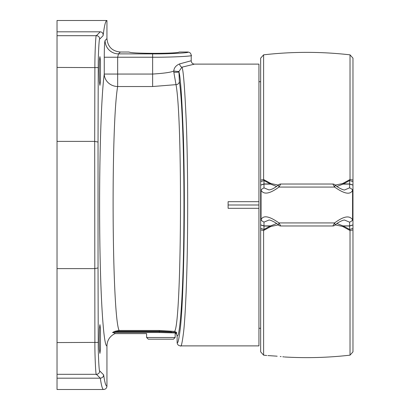 <?xml version="1.0" encoding="UTF-8"?>
<svg xmlns="http://www.w3.org/2000/svg" width="410" height="410" viewBox="0 0 410 410"><rect width="100%" height="100%" fill="white"/><g stroke="black" fill="none" stroke-linecap="round" stroke-linejoin="round"><path stroke-width="0.61" d="M100.317 378.184C101.383 385.733 102.474 389.505 103.586 389.5C105.626 389.305 106.743 388.188 106.948 386.143C105.821 386.174 104.719 382.412 103.638 374.858C103.463 376.841 102.336 377.948 100.265 378.184M57.026 374.309L57.026 378.184L100.291 378.184L96.386 374.309L57.026 374.309L57.026 141.378L94.684 141.378L94.889 342.565C94.746 354.255 95.786 377.164 96.386 374.309A3.357 3.347 135 0 0 99.738 370.958L103.638 374.858M57.026 378.184L57.026 389.5L103.586 389.5M57.026 31.816L100.265 31.816C102.346 32.093 103.294 33.374 103.11 35.67C104.335 25.604 105.616 20.546 106.948 20.5L57.026 20.5L57.026 141.378M57.026 268.622L94.684 268.622L98.036 267.94L98.241 342.391C98.093 352.902 99.138 373.536 99.738 370.958M100.265 31.816L96.386 35.691C95.766 32.892 94.746 56.185 94.889 67.435L94.684 141.378L98.036 142.065L98.036 267.94M103.11 35.67L99.738 39.042C99.117 36.516 98.093 57.492 98.241 67.609L98.036 142.065M106.948 20.5L106.948 38.622L105.093 40.477C104.586 41.871 104.309 47.457 104.258 57.231L104.258 74.056C101.039 97.139 99.025 167.013 99.727 231.204C100.291 295.856 103.54 346.947 106.948 345.891L106.948 386.143M99.174 70.981L99.394 81.134L99.922 85.336L100.455 81.134L100.455 60.829L99.922 56.621L99.394 60.829L99.174 70.981M99.174 339.019L99.394 349.171L99.922 353.379L100.455 349.171L100.455 328.866L99.922 324.664L99.394 328.866L99.174 339.019M179.365 81.482A3.357 3.162 -8.5 0 1 176.013 84.65L173.825 72.232A3.357 0.343 -0.3 0 0 178.945 71.934L178.965 71.417L181.968 67.178C183.393 69.802 184.889 89.605 186.463 126.593C187.575 160.351 187.923 196.8 187.503 235.934C187.078 279.517 185.212 318.242 183.629 331.675C182.301 342.493 181.251 347.234 180.472 345.891C178.437 345.691 177.315 344.574 177.115 342.54C177.904 343.944 178.975 339.147 180.333 328.149C181.917 314.111 183.121 287.974 183.936 249.731C184.582 211.909 184.428 175.265 183.47 139.795C182.035 99.415 180.528 76.793 178.945 71.934L179.365 81.482C182.476 100.916 184.49 166.757 183.854 227.888C183.424 289.46 180.108 338.076 177.115 335.836L176.279 333.617L176.838 332.997L176.351 332.305L174.645 331.398C181.568 322.393 182.747 120.335 176.013 84.65L152.628 86.525L117.66 86.525A13.417 12.454 -172.5 0 1 104.258 74.056L117.66 74.056L117.66 86.525C110.864 125.542 111.956 315.495 119.084 330.475L114.949 331.27L112.519 332.515C114.492 332.874 115.307 333.243 114.959 333.617C109.859 336.138 107.189 340.228 106.948 345.891M105.093 40.477A13.417 13.381 -135 0 0 118.49 53.879L117.66 57.231L117.66 74.056L152.628 74.056L152.628 86.525M106.948 38.622C107.738 46.766 112.207 51.235 120.345 52.024L129.012 52.024C130.288 52.834 138.672 53.274 154.17 53.341C169.673 53.274 178.058 52.834 179.329 52.024L187.857 52.024C189.891 52.229 191.009 53.346 191.203 55.381L191.203 60.757A3.357 3.357 74.1 0 0 194.56 64.109L258.941 64.109L258.941 201.684L228.103 201.684L228.103 208.316L258.941 208.316L258.941 201.684M173.825 72.232L173.809 70.976C171.344 72.278 164.282 73.308 152.628 74.056L152.628 57.231C168.797 57.405 194.76 56.201 191.203 55.381M178.965 71.417A3.357 0.272 7.1 0 1 173.809 70.976C174.014 67.829 175.951 65.472 179.621 63.898L191.203 60.757M120.345 52.024L118.49 53.879L152.628 53.879C167.48 54.058 191.219 52.839 187.857 52.024M180.472 345.891L258.941 345.891L258.941 208.316M260.657 328.261L258.941 328.261M260.657 81.739L258.941 81.739M146.606 337.507L175.157 337.507L173.481 339.183L148.282 339.183L146.606 337.507L146.606 333.617L114.959 333.617M176.838 332.997L159.336 332.515L112.519 332.515M176.279 333.617L175.157 333.617L175.157 337.507M176.351 332.305L159.336 331.71L113.806 331.71M119.084 330.475L159.336 330.475L174.645 331.398M159.336 332.515L159.336 331.27L171.472 331.895L171.021 332.7M177.115 335.831L177.115 342.54M179.621 63.898A3.357 2.322 78.3 0 0 181.968 67.178L194.56 64.109M258.941 205L228.103 205M352.974 229.943L352.974 351.852L350.027 355.157L350.027 230.507L352.974 229.943L352.974 58.148L350.027 54.843C321.22 51.547 292.412 51.542 263.609 54.837L263.609 179.529L260.657 180.092L260.657 351.857L263.609 355.162L266.751 355.511M335.308 224.895L342.652 226.453L350.027 230.507L349.648 229.477L352.974 228.38M343.093 226.674A3.326 0.492 115.4 0 1 343.411 226.053L349.648 229.477L349.648 222.189L351.944 220.831L352.579 219.842C349.668 215.127 343.683 216.157 334.627 222.932L278.954 222.932L278.462 225.064C276.745 222.855 269.375 219.36 268.858 220.093L263.984 222.117L263.984 229.446L263.609 230.471L270.928 226.453L278.272 224.895M260.657 229.907L263.609 230.471L263.609 355.162M277.175 356.213L275.74 356.09C287.343 357.218 287.343 357.218 275.74 356.09C264.137 355.311 264.137 355.311 275.74 356.09L267.909 355.567M284.166 356.925L282.767 356.767M281.116 356.592L280.245 356.5M263.609 54.837L260.657 58.143L260.657 180.092M278.272 185.105L270.928 183.547L263.609 179.529L263.984 180.554L263.984 187.882L261.698 189.246L260.668 190.404L260.657 224.952L263.984 226.053L270.169 226.053L276.637 223.537M342.652 226.453A3.326 0.502 118.1 0 1 342.965 225.9L349.648 226.053L352.974 224.952L352.974 219.688L352.579 219.842L352.579 190.158L352.974 190.312L351.944 189.169L349.648 187.811L349.648 180.523L343.411 183.946L336.943 186.463M270.928 226.453A3.326 0.502 61.9 0 0 270.615 225.9L263.984 225.9L260.657 224.88M336.943 223.537L342.965 225.9L349.648 225.9L352.974 224.88M270.487 226.674A3.326 0.492 64.6 0 0 270.169 226.053L263.984 229.446L260.657 228.349M349.648 222.189L344.646 220.098M332.843 225.966A3.326 3.326 0 0 0 335.119 225.064L334.627 222.932L332.843 225.966L280.737 225.966L278.954 222.932C269.206 216.029 263.24 214.968 261.057 219.75L261.698 220.754L263.984 222.117M349.648 187.811L344.723 189.907C344.221 190.655 336.779 187.098 335.119 184.936A3.326 3.326 0 0 0 332.843 184.034L280.737 184.034L278.954 187.068C269.765 193.848 263.794 194.909 261.057 190.25L261.057 219.75L260.657 219.596M280.737 184.034A3.326 3.326 0 0 0 278.462 184.936L278.954 187.068L334.627 187.068C344.492 194.022 350.478 195.052 352.579 190.158L351.944 189.169M335.119 184.936L334.627 187.068L332.843 184.034M263.984 187.882L268.919 189.902M260.657 185.12L263.984 184.1L270.615 184.1L263.984 180.554L260.657 181.65M276.637 186.463L270.615 184.1A3.326 0.502 -61.9 0 0 270.928 183.547M352.974 181.62L349.648 180.523L350.027 179.493L342.652 183.547A3.326 0.502 -118.1 0 0 342.965 184.1L349.648 184.1L352.974 185.12M342.652 183.547L335.308 185.105M352.974 180.057L350.027 179.493L350.027 54.843M270.487 183.326A3.326 0.492 -64.6 0 1 270.169 183.946L263.984 183.946L260.657 185.048M352.974 185.048L349.648 183.946L343.411 183.946A3.326 0.492 -115.4 0 1 343.093 183.326M98.241 342.391L57.026 342.565M98.241 67.609L57.026 67.435M99.738 39.042A3.357 3.347 -135 0 0 96.386 35.691L57.026 35.691M104.258 57.231L152.628 57.231L152.628 53.879M114.949 331.27L159.336 331.27L159.336 330.475M350.027 355.157C328.313 357.648 306.547 358.258 284.73 356.987M335.119 225.064C336.989 222.809 343.831 219.478 344.723 220.093L344.692 220.093M261.698 220.754L260.678 219.616M278.462 184.936C274.695 188.082 271.492 189.738 268.858 189.907L268.893 189.907M261.698 189.246L260.678 190.383M351.944 220.831L352.954 219.714M278.462 225.064A3.326 3.326 0 0 0 280.737 225.966"/></g></svg>
